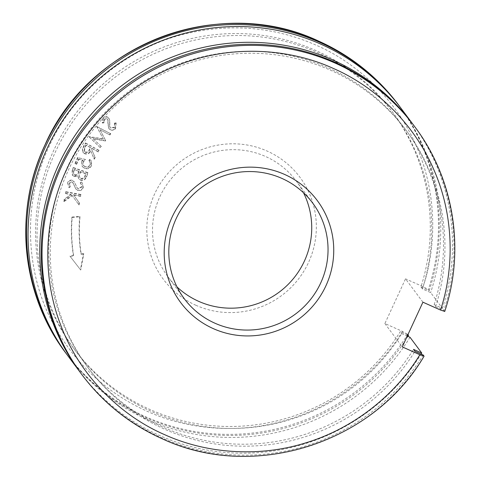 <?xml version="1.0" encoding="UTF-8"?>
<svg xmlns="http://www.w3.org/2000/svg" width="480" height="480" viewBox="0 0 480 480"><rect width="100%" height="100%" fill="white"/><g stroke="black" fill="none" stroke-linecap="round" stroke-linejoin="round"><path stroke-width="0.36" stroke-dasharray="2.4 1.8" d="M422.922 302.19L405.534 278.844L384.882 323.538L402.474 331.386L407.976 334.542M444.72 311.496L443.874 310.32L435.618 306.636L434.154 304.668L442.41 308.352L430.668 292.59L422.412 288.906L420.948 286.938A198.444 195.366 143.3 0 0 392.094 111.486A198.444 195.366 143.3 0 0 315.876 50.526A198.444 195.366 143.3 0 0 80.22 107.862A198.444 195.366 143.3 0 0 73.782 348.546A198.444 195.366 143.3 0 0 150 409.512A198.444 195.366 143.3 0 0 400.296 331.632L401.76 333.606L407.274 336.06M422.412 288.906A198.444 195.366 143.3 0 0 393.558 113.454A198.444 195.366 143.3 0 0 317.34 52.494A198.444 195.366 143.3 0 0 81.69 109.836A198.444 195.366 143.3 0 0 75.252 350.514A198.444 195.366 143.3 0 0 151.47 411.48A198.444 195.366 143.3 0 0 401.76 333.606M434.154 304.668A198.444 195.366 143.3 0 0 405.294 129.216A198.444 195.366 143.3 0 0 329.082 68.256A198.444 195.366 143.3 0 0 93.426 125.592A198.444 195.366 143.3 0 0 86.988 366.276A198.444 195.366 143.3 0 0 163.206 427.242A198.444 195.366 143.3 0 0 413.502 349.362M435.618 306.636A198.444 195.366 143.3 0 0 406.764 131.19A198.444 195.366 143.3 0 0 330.546 70.224A198.444 195.366 143.3 0 0 94.896 127.566A198.444 195.366 143.3 0 0 88.458 368.25A198.444 195.366 143.3 0 0 164.676 429.21A198.444 195.366 143.3 0 0 414.966 351.336M80.448 372.684A207.522 204.306 143.3 0 0 159.414 435.45A207.522 204.306 143.3 0 0 421.116 354.078M410.016 337.284A207.522 204.306 -36.7 0 1 147.672 419.694A207.522 204.306 -36.7 0 1 67.968 355.938M423.222 355.02A207.522 204.306 -36.7 0 1 160.878 437.424A207.522 204.306 -36.7 0 1 81.174 373.668M303.51 192.774A80.058 78.816 143.3 0 0 296.328 181.104A80.058 78.816 143.3 0 0 265.584 156.51A80.058 78.816 143.3 0 0 170.514 179.64A80.058 78.816 143.3 0 0 167.916 276.738A80.058 78.816 143.3 0 0 177.036 286.962M195.954 305.298A85.242 83.922 -36.7 0 1 154.656 193.872A85.242 83.922 -36.7 0 1 267.204 151.086A85.242 83.922 -36.7 0 1 308.502 262.512A85.242 83.922 -36.7 0 1 195.954 305.298M67.242 354.954A207.522 204.306 143.3 0 0 146.208 417.72A207.522 204.306 143.3 0 0 407.91 336.348M384.882 323.538L402.27 346.89M407.778 334.974L400.296 331.632M420.948 286.938L429.204 290.616L428.388 289.524L423.126 286.692L405.534 278.844M70.176 256.458L73.662 255.804A160.83 158.334 -36.7 0 1 72.18 217.44L79.998 216.768A153.048 150.672 143.3 0 0 81.288 254.382L83.778 253.914L80.712 270.048L69.906 256.092L73.392 255.438L73.662 255.804M116.136 123.048L115.572 128.682C113.724 130.548 111.726 130.776 109.578 129.372L109.008 128.772L108.108 123.546L108.24 121.044L107.358 119.022L104.49 119.388L104.082 122.748L102.54 123.096L103.266 118.392C104.874 116.76 106.602 116.58 108.444 117.846L109.698 119.976L109.878 126.75L110.688 128.118L114.528 127.614L114.69 123.552L116.136 123.048L115.866 122.682L114.414 123.186L114.69 123.552M110.328 127.734L110.688 128.118L110.328 127.734M107.718 119.4L107.088 118.656L107.718 119.4M110.766 133.758L109.884 134.964L100.044 129.756L105.72 140.658L105.492 140.97L93.378 139.014L101.364 146.616L100.464 147.846L89.358 137.136L103.368 139.218L96.9 126.822L110.766 133.758L97.05 126.618M85.656 143.256L99.102 150.612L98.346 151.962L92.088 148.536L91.656 149.31L95.184 157.578L94.248 159.246L90.72 150.972C89.34 153.792 87.264 154.692 84.48 153.654L83.142 152.52L82.614 149.094L85.656 143.256L85.38 142.89L83.874 145.578L82.344 148.728L82.614 149.094M65.97 192.06L81.06 194.85L80.748 196.386L73.71 195.084L79.422 203.004L79.02 205.002L72.27 195.66L64.044 201.648L64.452 199.608L71.322 194.646L65.658 193.596L65.694 191.694L65.658 193.596M81.558 182.208L82.47 183.258L83.316 187.554C82.374 189.984 80.628 190.998 78.078 190.584L75.888 188.994L73.104 182.964L71.85 182.076L69.36 183.558L70.344 186.774L69.06 187.71L67.83 183.15C68.646 181.026 70.164 180.162 72.372 180.576L74.388 182.004L77.298 188.082L78.594 189L81.93 187.002L81.198 184.128L80.424 183.246L81.558 182.208L81.288 181.842L80.154 182.88L80.424 183.246M77.214 187.968L76.944 187.602L77.214 187.968M73.5 167.874L87.99 172.98L86.52 176.958C85.428 179.73 83.466 180.81 80.634 180.198L78.78 178.86L78.006 175.842L74.274 176.634L72.54 175.362L72.444 170.73L73.5 167.874L73.23 167.508L72.174 170.364L72.444 170.73M75.246 163.734L78.036 157.668L85.572 159.45L83.436 162.12L83.64 165.684L85.11 166.818C87.33 167.664 89.064 167.088 90.318 165.084L90.084 161.88L89.226 161.076L89.892 159.636L91.26 160.878L91.656 165.576C90.036 168.51 87.654 169.41 84.504 168.282L82.386 166.644L81.978 161.862L83.004 160.332L78.876 159.336L76.578 164.328L74.976 163.374L76.578 164.328M400.842 108.036A207.522 204.306 -36.7 0 1 430.668 292.59M429.204 290.616A207.522 204.306 143.3 0 0 400.104 107.052M414.048 125.766A207.522 204.306 -36.7 0 1 443.874 310.32M442.41 308.352A207.522 204.306 143.3 0 0 413.31 124.782M72.18 217.44L71.91 217.074A160.83 158.334 143.3 0 0 73.392 255.438M80.712 270.048L69.906 256.092M83.778 253.914L83.508 253.548L80.436 269.682M81.288 254.382L81.018 254.016L83.508 253.548M79.998 216.768L79.722 216.408A153.048 150.672 143.3 0 0 81.018 254.016M71.91 217.074L79.722 216.408M109.578 129.372L109.302 129.006C111.45 130.41 113.448 130.182 115.296 128.322L115.572 128.682M115.296 128.322L115.866 122.682M114.414 123.186L114.528 127.614M114.258 127.248L110.418 127.752L109.878 126.75M109.608 126.384L109.698 119.976M109.422 119.61L108.444 117.846M108.174 117.48C106.326 116.214 104.604 116.4 102.996 118.026L103.266 118.392M102.996 118.026L102.27 122.73L102.54 123.096M102.27 122.73L103.812 122.382L104.082 122.748M103.812 122.382L104.22 119.022L104.49 119.388M104.22 119.022L107.088 118.656L108.24 121.044M107.964 120.678L107.832 123.18L108.738 128.406L109.302 129.006M100.044 129.756L109.884 134.964M109.614 134.598L110.496 133.392M96.78 126.252L96.9 126.822M96.624 126.462L103.368 139.218M103.098 138.852L89.232 136.572L89.508 136.932M89.232 136.572L89.358 137.136M89.088 136.77L100.464 147.846M100.194 147.48L101.094 146.25L101.364 146.616M101.094 146.25L93.378 139.014M93.108 138.654L105.216 140.604L105.492 140.97M105.216 140.604L105.45 140.292L105.72 140.658M105.45 140.292L99.774 129.396M99.102 150.612L98.832 150.246L98.07 151.596L98.346 151.962M98.832 150.246L85.38 142.89M82.344 148.728L82.872 152.154L84.48 153.654M84.21 153.288C86.988 154.326 89.07 153.432 90.45 150.606L90.72 150.972M90.45 150.606L94.248 159.246M93.978 158.886L94.914 157.212L95.184 157.578M94.914 157.212L91.656 149.31M91.386 148.944L91.818 148.17L92.088 148.536M91.818 148.17L98.07 151.596M80.748 196.386L80.478 196.02L80.79 194.484L81.06 194.85M80.79 194.484L65.694 191.694M65.388 193.23L71.322 194.646M71.052 194.28L64.176 199.242L64.452 199.608M64.176 199.242L64.044 201.648M63.768 201.282L72 195.294L72.27 195.66M72 195.294L79.02 205.002M78.75 204.636L79.146 202.638L79.422 203.004M79.146 202.638L73.71 195.084M73.44 194.724L80.478 196.02M78.078 190.584L77.808 190.218C80.352 190.632 82.098 189.624 83.046 187.188L83.316 187.554M83.046 187.188L82.2 182.892L81.288 181.842M80.154 182.88L80.928 183.762L81.93 187.002M81.66 186.636L78.324 188.64L78.594 189M78.324 188.64L77.028 187.716L74.388 182.004M74.118 181.638L72.372 180.576M72.102 180.21C69.888 179.802 68.376 180.66 67.56 182.784L67.83 183.15M67.56 182.784L69.06 187.71M68.79 187.344L70.074 186.408L70.344 186.774M70.074 186.408L69.36 183.558M69.09 183.192L71.574 181.71L71.85 182.076M71.574 181.71L73.476 183.558M73.206 183.192L75.618 188.628L77.808 190.218M87.99 172.98L87.72 172.614L86.25 176.592L86.52 176.958M87.72 172.614L73.23 167.508M72.174 170.364L72.264 174.996L74.274 176.634M74.004 176.268L77.736 175.482L78.006 175.842M77.736 175.482L78.51 178.494L80.634 180.198M80.358 179.838C83.196 180.444 85.158 179.364 86.25 176.592M85.572 159.45L78.036 157.668M77.766 157.302L74.976 163.374M76.308 163.962L78.6 158.97L78.876 159.336M78.6 158.97L83.004 160.332M82.728 159.966L81.708 161.496L81.978 161.862M81.708 161.496L82.116 166.278L84.504 168.282M84.234 167.916C87.384 169.044 89.766 168.144 91.386 165.21L91.656 165.576M91.386 165.21L90.99 160.512L89.892 159.636M89.616 159.27L88.956 160.71L89.226 161.076M88.956 160.71L89.808 161.52L90.318 165.084M90.042 164.718C88.794 166.722 87.06 167.298 84.84 166.452L85.11 166.818M84.84 166.452L83.37 165.318L83.436 162.12M83.166 161.754L85.296 159.084M84.996 151.884C86.946 152.514 88.356 151.818 89.226 149.79L90.51 147.462L85.938 144.96L84.606 147.336L84.186 151.188L85.272 152.25C87.216 152.88 88.626 152.184 89.502 150.156L90.786 147.828L90.51 147.462M80.946 178.338C83.136 178.614 84.522 177.612 85.116 175.326L85.776 173.532L80.22 171.576L79.146 175.026L79.698 177.432L81.216 178.704C83.406 178.98 84.798 177.978 85.386 175.692L86.046 173.898L85.776 173.532M74.562 174.762C76.62 175.02 77.922 174.06 78.462 171.888L78.762 171.06L74.124 169.428L73.506 171.102L73.536 174.048L74.832 175.128C76.89 175.386 78.192 174.426 78.732 172.254L78.762 171.06M89.226 149.79L89.502 150.156M85.938 144.96L86.214 145.32L84.876 147.702L84.462 151.554L85.272 152.25M90.786 147.828L86.214 145.32M79.146 175.026L79.968 177.798L81.216 178.704M80.22 171.576L80.49 171.942L79.416 175.392M86.046 173.898L80.49 171.942M78.462 171.888L78.732 172.254M73.506 171.102L73.812 174.414L74.832 175.128M74.124 169.428L74.394 169.794L73.776 171.468M79.038 171.426L74.394 169.794M81.99 374.766A207.522 204.306 143.3 0 0 161.694 438.516A207.522 204.306 143.3 0 0 424.038 356.112M407.736 334.224A207.522 204.306 -36.7 0 1 145.392 416.628A207.522 204.306 -36.7 0 1 65.688 352.878M423.126 286.692C437.136 244.668 436.77 191.28 415.89 145.074C395.7 98.562 356.52 62.676 316.14 45.18C286.158 31.878 242.76 21.192 189.678 32.91C137.49 43.5 76.974 84.288 48.99 146.736C19.56 208.542 28.14 280.152 54.378 325.728C80.334 372.708 117.084 397.776 147.018 411.204C186.996 429.558 240.276 434.922 289.206 419.244C338.352 404.28 379.5 369.408 402.474 331.386M444.69 311.412A207.522 204.306 143.3 0 0 414.858 126.858M109.458 122.79L109.728 123.15M107.832 123.18L108.108 123.546M83.874 145.578L84.144 145.944M398.556 104.97A207.522 204.306 -36.7 0 1 428.388 289.524M75.432 184.512L75.702 184.878M74.1 185.526L74.37 185.892M84.606 147.336L84.876 147.702M85.116 175.326L85.386 175.692M79.914 172.392L80.19 172.758M392.094 111.486L393.558 113.454M73.782 348.546L75.252 350.514M405.294 129.216L406.764 131.19M86.988 366.276L88.458 368.25M184.218 298.632L167.916 276.738M312.63 202.992L296.328 181.104M108.762 118.098L109.032 118.464M108.738 128.406L109.008 128.772M82.872 152.154L83.142 152.52M82.2 182.892L82.47 183.258M80.928 183.762L81.198 184.128M72.834 182.598L73.104 182.964M75.618 188.628L75.888 188.994M72.264 174.996L72.54 175.362M78.51 178.494L78.78 178.86M82.116 166.278L82.386 166.644M90.99 160.512L91.26 160.878M89.808 161.52L90.084 161.88M83.37 165.318L83.64 165.684M84.186 151.188L84.462 151.554M79.698 177.432L79.968 177.798M73.536 174.048L73.812 174.414"/><path stroke-width="0.72" d="M333.534 68.532C290.508 48.684 232.206 44.154 179.658 64.536C126.846 84.204 85.884 126.474 66.384 170.082C45.804 213.216 40.38 271.332 60.066 323.352C79.038 375.636 120.882 415.788 164.406 434.556C204.762 453.03 257.628 458.196 306.6 442.59C355.728 427.542 396.642 393.078 419.862 354.738L402.27 346.89L422.922 302.19L440.52 310.038C454.608 267.63 454.092 214.68 433.278 168.426C413.004 121.938 374.25 86.226 333.534 68.532M421.116 354.078A207.522 204.306 143.3 0 0 421.752 353.046L413.502 349.362L414.966 351.336L423.222 355.02L424.062 356.202C372.666 443.934 252.852 481.572 161.748 438.564C129.654 424.086 103.068 402.822 81.99 374.766L81.174 373.668A207.522 204.306 -36.7 0 1 87.906 121.974A207.522 204.306 -36.7 0 1 334.344 62.01A207.522 204.306 -36.7 0 1 414.048 125.766L414.858 126.858A207.522 204.306 143.3 0 0 335.16 63.108A207.522 204.306 143.3 0 0 88.722 123.072A207.522 204.306 143.3 0 0 81.99 374.766M424.038 356.112L419.862 354.738M213.342 328.644A85.242 83.922 -36.7 0 1 172.044 217.224A85.242 83.922 -36.7 0 1 284.598 174.438A85.242 83.922 -36.7 0 1 325.896 285.858A85.242 83.922 -36.7 0 1 213.342 328.644M281.886 178.398A80.058 78.816 143.3 0 0 186.816 201.534A80.058 78.816 143.3 0 0 184.218 298.632A80.058 78.816 143.3 0 0 214.968 323.226A80.058 78.816 143.3 0 0 310.038 300.09A80.058 78.816 143.3 0 0 312.63 202.992A80.058 78.816 143.3 0 0 281.886 178.398M407.274 336.06L410.016 337.284L421.752 353.046M413.31 124.782A207.522 204.306 143.3 0 0 412.578 123.792A207.522 204.306 143.3 0 0 332.874 60.042A207.522 204.306 143.3 0 0 86.442 120.006A207.522 204.306 143.3 0 0 79.71 371.7A207.522 204.306 143.3 0 0 80.448 372.684M79.71 371.7L67.968 355.938A207.522 204.306 -36.7 0 1 74.7 104.244A207.522 204.306 -36.7 0 1 321.138 44.28A207.522 204.306 -36.7 0 1 400.842 108.036L412.578 123.792M177.036 286.962A80.058 78.816 143.3 0 0 198.666 301.332A80.058 78.816 143.3 0 0 289.116 283.41A80.058 78.816 143.3 0 0 303.51 192.774M407.91 336.348A207.522 204.306 143.3 0 0 408.546 335.316L407.778 334.974M407.976 334.542L408.546 335.316M400.104 107.052A207.522 204.306 143.3 0 0 399.372 106.062A207.522 204.306 143.3 0 0 319.668 42.312A207.522 204.306 143.3 0 0 73.236 102.276A207.522 204.306 143.3 0 0 66.504 353.97A207.522 204.306 143.3 0 0 67.242 354.954M440.52 310.038L444.69 311.412M65.688 352.878A207.522 204.306 -36.7 0 1 72.42 101.178A207.522 204.306 -36.7 0 1 318.852 41.214A207.522 204.306 -36.7 0 1 398.556 104.97C377.484 76.914 350.898 55.65 318.798 41.172C219.9 -6.06 88.584 43.854 44.82 145.296C13.212 212.046 21.51 294.744 65.688 352.872L66.504 353.97M444.72 311.496C465.354 249.468 453.888 178.506 414.858 126.858M399.372 106.062L398.556 104.97"/></g></svg>
